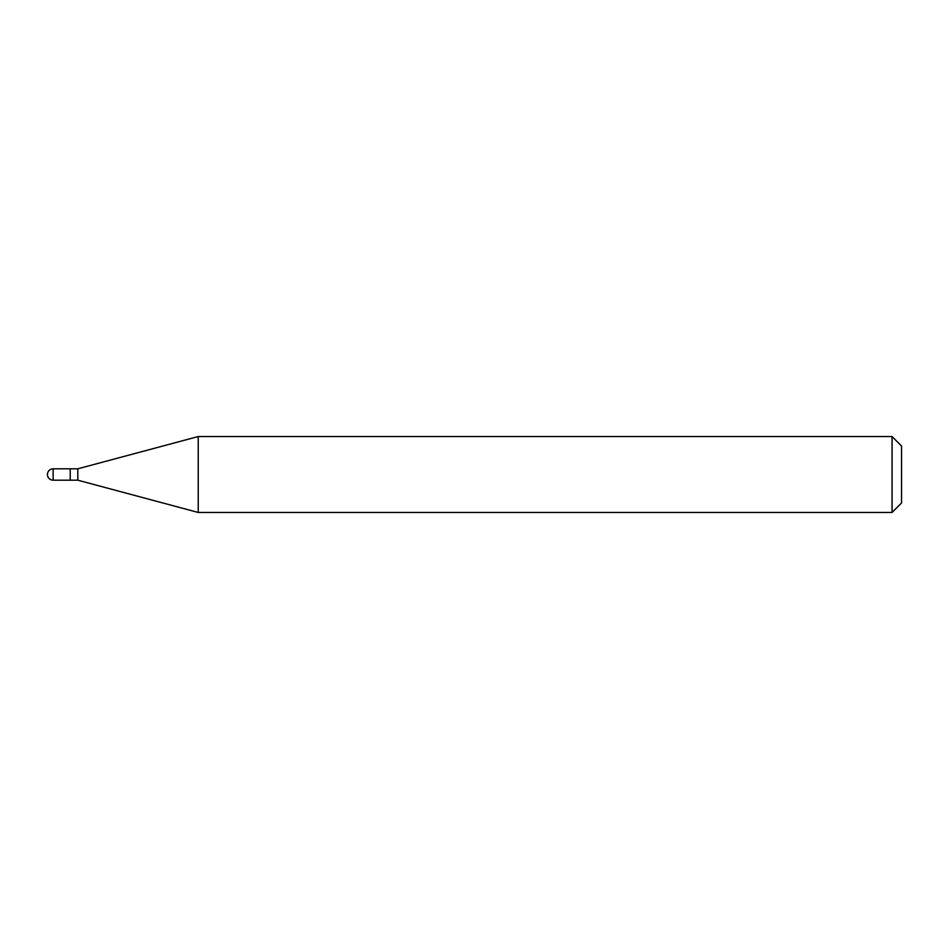 <?xml version="1.0" encoding="UTF-8"?>
<svg xmlns="http://www.w3.org/2000/svg" width="949" height="949" viewBox="0 0 949 949"><rect width="100%" height="100%" fill="white"/><g stroke="black" fill="none" stroke-linecap="round" stroke-linejoin="round"><path stroke-width="1.42" d="M70.226 468.806L53.144 468.806L53.144 480.194L70.226 480.194L70.226 468.806L70.226 480.194L77.818 480.194L77.818 468.806L70.226 468.806M53.144 480.194A5.694 5.694 0 0 1 47.45 474.5A5.694 5.694 0 0 1 53.144 468.806M77.818 468.806L198.234 436.54L198.234 512.46L77.818 480.194M198.234 512.46L892.06 512.46L892.06 436.54L198.234 436.54M892.06 436.54L901.55 446.03L901.55 502.97L892.06 512.46"/></g></svg>
